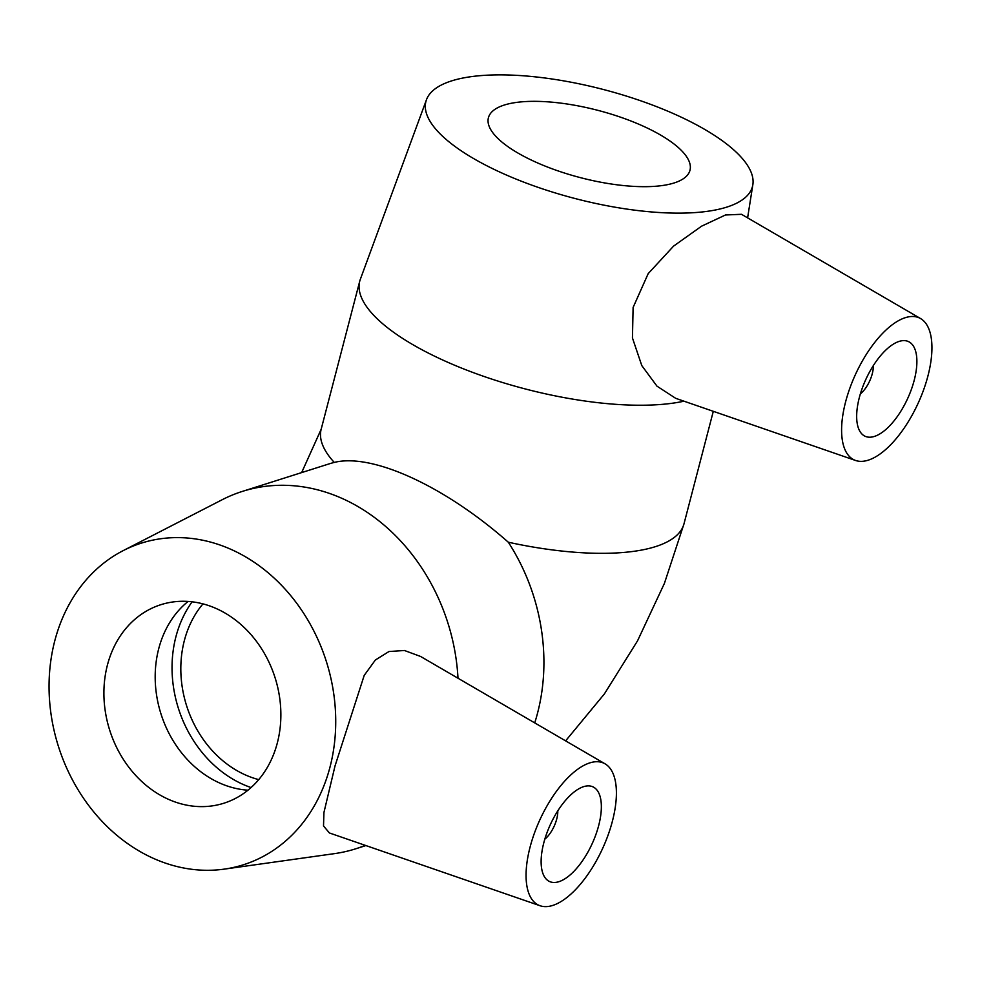 <?xml version="1.0" encoding="UTF-8"?>
<svg xmlns="http://www.w3.org/2000/svg" width="981" height="981" viewBox="0 0 981 981"><rect width="100%" height="100%" fill="white"/><g stroke="black" fill="none" stroke-linecap="round" stroke-linejoin="round"><path stroke-width="1.47" d="M873.323 365.619A20.834 9.197 -65.4 0 1 860.349 393.933M557.784 810.882A20.834 9.197 -65.4 0 1 544.811 839.196M258.739 779.625A104.145 86.745 72.4 0 1 244.551 774.549A104.145 86.745 72.4 0 1 202.957 603.867M123.152 550.648A168.72 140.528 72.4 0 1 281.976 585.78A168.72 140.528 72.4 0 1 330.008 767.056A168.72 140.528 72.4 0 1 224.232 869.129A168.72 140.528 72.4 0 1 58.443 746.467A168.72 140.528 72.4 0 1 123.152 550.648L222.098 499.77A187.469 156.151 72.4 0 1 242.319 491.42L327.948 464.246A187.469 156.151 72.4 0 1 334.251 462.419C372.29 452.903 444.749 486.135 508.317 542.223A187.469 156.151 72.4 0 1 539.513 704.812A187.469 156.151 72.4 0 1 534.719 722.887M598.704 825.462A52.079 22.98 -65.4 0 1 549.532 881.514A52.079 22.98 -65.4 0 1 550.341 824.604A52.079 22.98 -65.4 0 1 592.941 786.848A52.079 22.98 -65.4 0 1 598.704 825.462M530.034 847.253A78.112 34.482 -65.4 0 1 605.105 763.856A78.112 34.482 -65.4 0 1 610.538 827.756A78.112 34.482 -65.4 0 1 540.053 905.733A78.112 34.482 -65.4 0 1 530.034 847.253M365.263 845.352A187.469 156.151 72.4 0 1 355.735 848.798A187.469 156.151 72.4 0 1 334.411 853.642L224.232 869.129M242.319 491.42A187.469 156.151 72.4 0 1 457.992 678.214M540.053 905.733L329.42 832.967L323.509 825.965L323.938 812.489L335.024 765.94L364.209 675.394L375.355 660.017L388.966 651.531L404.466 650.501L420.591 656.461L605.105 763.856M251.062 787.559A114.483 95.353 72.4 0 1 175.918 636.73A114.483 95.353 72.4 0 1 192.117 601.819M247.972 790.196A104.145 86.745 72.4 0 1 247.053 790.122A104.145 86.745 72.4 0 1 158.714 648.735A104.145 86.745 72.4 0 1 187.359 602.027A104.145 86.745 72.4 0 1 188.07 601.439M277.341 742.899A104.145 86.745 72.4 0 1 223.889 803.218A104.145 86.745 72.4 0 1 132.398 771.667A104.145 86.745 72.4 0 1 107.432 665.008A104.145 86.745 72.4 0 1 160.884 604.688A104.145 86.745 72.4 0 1 252.387 636.24A104.145 86.745 72.4 0 1 277.341 742.899M874.402 436.422A52.079 22.98 -65.4 0 1 865.07 436.251A52.079 22.98 -65.4 0 1 865.88 379.34A52.079 22.98 -65.4 0 1 908.48 341.584A52.079 22.98 -65.4 0 1 911.398 389.359A52.079 22.98 -65.4 0 1 874.402 436.422M905.328 317.672A78.112 34.482 -65.4 0 1 920.644 318.604A78.112 34.482 -65.4 0 1 921.858 394.497A78.112 34.482 -65.4 0 1 864.469 461.082A78.112 34.482 -65.4 0 1 855.591 460.481A78.112 34.482 -65.4 0 1 849.276 389.825A78.112 34.482 -65.4 0 1 905.328 317.672M855.591 460.481L675.688 398.323L656.976 386.158L641.795 365.594L632.451 337.979L633.113 307.433L648.196 273.625L673.604 246.096L701.574 226.182L725.474 214.986L741.477 214.299L920.644 318.604M684.002 401.192A187.469 62.576 -165.4 0 1 473.97 372.866A187.469 62.576 -165.4 0 1 359.745 281.167A187.469 62.576 -165.4 0 1 360.37 279.205L426.477 99.706A168.72 56.322 -165.4 0 1 603.401 89.504A168.72 56.322 -165.4 0 1 752.844 184.722A168.72 56.322 -165.4 0 1 726.823 207.101A168.72 56.322 -165.4 0 1 533.492 185.74A168.72 56.322 -165.4 0 1 426.477 99.706M674.155 182.957A104.145 34.764 -165.4 0 1 556.386 170.326A104.145 34.764 -165.4 0 1 488.415 117.757A104.145 34.764 -165.4 0 1 504.246 105.053A104.145 34.764 -165.4 0 1 622.015 117.695A104.145 34.764 -165.4 0 1 689.986 170.265A104.145 34.764 -165.4 0 1 674.155 182.957M334.251 462.419A187.469 62.576 -165.4 0 1 321.167 429.261L301.645 472.597M713.297 411.321L684.002 523.78A187.469 62.576 -165.4 0 1 660.029 545.056A187.469 62.576 -165.4 0 1 508.317 542.223M684.002 523.78L664.407 583.401L637.54 640.838L604.382 693.935L565.608 740.863M355.735 848.798L365.888 845.573M359.745 281.167L321.167 429.261M752.844 184.722L747.608 217.868"/></g></svg>
